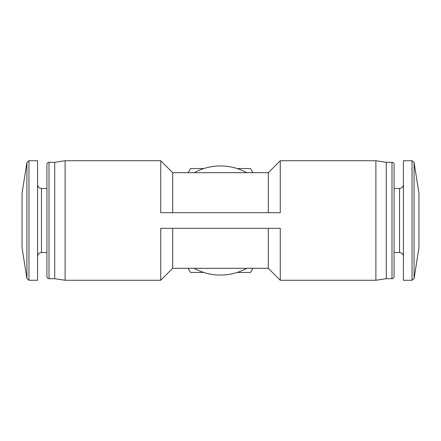 <?xml version="1.0" encoding="UTF-8"?>
<svg xmlns="http://www.w3.org/2000/svg" width="441" height="441" viewBox="0 0 441 441"><rect width="100%" height="100%" fill="white"/><g stroke="black" fill="none" stroke-linecap="round" stroke-linejoin="round"><path stroke-width="0.66" d="M26.907 162.492L26.907 278.508L22.05 247.732L22.05 193.268L26.907 162.492L28.957 160.739L37.573 160.739L37.573 280.261L28.957 280.261L28.957 160.739M418.95 247.732L418.95 193.268L414.093 162.492L414.093 278.508L418.95 247.732M203.863 168.534L190.495 168.534L188.098 172.69M252.902 172.69L250.505 168.534L237.137 168.534A54.568 54.568 0 0 1 246.8 172.69M237.137 272.466L250.505 272.466L252.902 268.31M280.261 280.261L280.261 228.295L160.739 228.295L160.739 280.261L172.69 268.31L268.31 268.31L280.261 280.261L375.881 280.261L375.881 160.739L280.261 160.739L280.261 212.705L160.739 212.705L160.739 160.739L65.119 160.739L65.119 280.261L160.739 280.261M160.739 160.739L172.69 172.69L172.69 212.705M172.69 228.295L172.69 268.31M268.31 228.295L268.31 268.31M172.69 172.69L268.31 172.69L268.31 212.705M246.8 268.31A54.568 54.568 0 0 1 194.2 268.31M194.2 172.69A54.568 54.568 0 0 1 237.137 168.534M46.928 188.478L41.471 188.478C39.106 188.246 37.805 186.945 37.573 184.581M49.006 162.299L49.006 278.701L54.723 278.701L54.723 162.299L49.006 162.299C47.744 162.42 47.055 163.115 46.928 164.377L46.928 276.623L46.928 252.522L41.471 252.522C39.106 252.754 37.805 254.055 37.573 256.419M54.723 162.299L65.119 160.739M375.881 160.739L386.277 162.299L386.277 278.701L375.881 280.261M386.277 162.299L391.994 162.299C393.256 162.42 393.945 163.115 394.072 164.377L394.072 276.623C393.934 277.896 393.245 278.591 391.994 278.701L391.994 162.299M403.427 184.581C403.195 186.945 401.894 188.246 399.529 188.478L394.072 188.478L394.072 252.522L399.529 252.522C401.872 252.732 403.173 254.033 403.427 256.419M414.093 162.492L412.043 160.739L403.427 160.739L403.427 280.261L412.043 280.261L414.093 278.508M188.098 268.31L190.495 272.466L203.863 272.466M41.471 188.478L41.471 252.522M399.529 188.478L399.529 252.522M412.043 160.739L412.043 280.261M268.31 172.69L280.261 160.739M26.907 278.508L28.957 280.261M49.006 278.701C47.755 278.591 47.066 277.896 46.928 276.623M54.723 278.701L65.119 280.261M386.277 278.701L391.994 278.701"/></g></svg>
